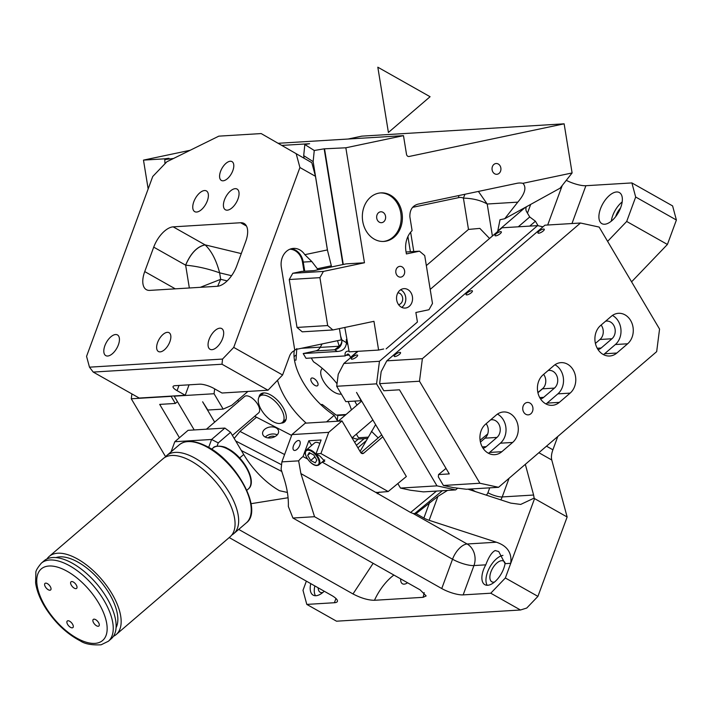 <?xml version="1.0" encoding="UTF-8"?>
<svg xmlns="http://www.w3.org/2000/svg" width="712" height="712" viewBox="0 0 712 712"><rect width="100%" height="100%" fill="white"/><g stroke="black" fill="none" stroke-linecap="round" stroke-linejoin="round"><path stroke-width="1.07" d="M306.276 450.046A9.728 4.69 49.4 0 1 307.887 449.45A9.728 4.69 49.4 0 1 317.223 455.707A9.728 4.69 49.4 0 1 318.949 464.811L317.116 465.506C311.144 466.307 301.826 452.957 306.276 450.046L314.544 442.953A9.728 4.69 49.4 0 1 316.155 442.357A9.728 4.69 49.4 0 1 319.848 443.416M307.673 455.368L310.708 460.486L315.291 462.862L316.84 460.112L313.805 454.995L309.222 452.618L307.673 455.368L310.254 453.152M310.708 460.486L314.918 456.873M164.873 159.559L164.748 158.82L143.486 160.111L148.158 188.956M164.979 163.724L164.784 159.586L168.975 158.278L164.748 158.82M238.6 401.595L237.755 400.162M291.617 435.415L254.682 416.28M277.547 380.252A51.994 25.08 -130.6 0 0 306.213 423.124M281.169 423.124A18.378 8.864 -130.6 0 0 284.551 421.976A18.378 8.864 -130.6 0 0 285.423 420.961A18.378 8.864 -130.6 0 0 278.401 401.23A18.378 8.864 -130.6 0 0 260.619 394.083A18.378 8.864 -130.6 0 0 259.747 395.098A18.378 8.864 -130.6 0 0 258.972 397.252M232.397 435.406L258.598 412.916A10.814 5.215 -130.6 0 0 259.115 412.319A10.814 5.215 -130.6 0 0 254.985 400.714A10.814 5.215 -130.6 0 0 244.528 396.513L206.435 429.194M294.252 350.704A51.994 25.08 -130.6 0 0 294.492 360.21A51.994 25.08 -130.6 0 0 320.756 404.558A51.994 25.08 -130.6 0 0 334.177 415.318L337.666 421.21M334.177 415.318L326.532 421.887M304.042 157.779L303.704 155.643L304.825 144.518L309.595 143.717L282.121 145.39M342.917 264.553L324.165 148.826L345.845 147.793L364.464 262.764L346.068 263.885L313.761 270.693L301.496 271.441L292.757 273.283L323.417 271.414L364.464 262.764M343.273 264.472L324.583 149.093M344.804 327.458L349.174 351.853L378.606 350.064L373.951 321.317L332.905 329.968L302.244 331.828L297.02 327.431L289.259 279.522L292.757 273.283M406.071 251.995L419.493 251.176L406.392 253.935L405.956 251.274A21.618 17.791 -93.5 0 1 412.097 230.608L409.872 216.875C409.676 209.88 412.471 205.626 418.229 204.104L516.876 183.322A21.618 17.791 -93.5 0 1 519.012 183.029A21.618 17.791 -93.5 0 1 522.928 183.313C526.711 187.434 524.993 193.717 517.775 202.146L504.71 218.735L560.104 188.182L572.101 172.954L564.135 123.826L409.115 156.48A2.706 2.225 -93.5 0 1 408.848 156.515A2.706 2.225 -93.5 0 1 406.499 154.281L403.482 135.654L278.356 143.272M564.135 123.826L361.776 136.143L348.106 139.027M368.104 437.168L358.483 437.755L356.347 434.142M347.474 344.216L347.34 343.335C346.45 338.912 346.139 338.396 346.406 341.769L346.495 342.801C345.818 348.31 342.775 351.203 337.355 351.47L334.667 349.77L315.638 350.927L303.196 353.544L337.355 351.47M346.433 339.482L346.406 341.769L347.34 343.335M383.679 348.987L378.606 350.064M522.928 183.313L572.101 172.954M517.775 202.146L487.204 204.015L478.402 191.43M407.914 236.535L410.379 251.728M500.723 170.649A5.402 4.45 -93.5 0 1 496.807 174.298A5.402 4.45 -93.5 0 1 492.232 167.16A5.402 4.45 -93.5 0 1 496.148 163.511A5.402 4.45 -93.5 0 1 500.723 170.649M380.279 192.934A24.324 20.016 -93.5 0 1 397.029 202.893A24.324 20.016 -93.5 0 1 399.548 227.359A24.324 20.016 -93.5 0 1 383.234 241.466M366.484 231.507A24.324 20.016 -93.5 0 1 364.09 206.703A24.324 20.016 -93.5 0 1 380.893 192.881A24.324 20.016 -93.5 0 1 398.257 202.822A24.324 20.016 -93.5 0 1 400.651 227.618A24.324 20.016 -93.5 0 1 383.848 241.439A24.324 20.016 -93.5 0 1 366.484 231.507M504.71 218.735L500.011 219.741L497.768 231.017L525.358 207.343M526.471 206.729A4.325 3.56 -93.5 0 0 526.577 211.651L529.728 216.973L535.424 221.218L538.103 225.749M349.04 351.096L347.848 351.176A10.814 5.215 -130.6 0 0 346.059 351.835A10.814 5.215 -130.6 0 0 345.16 355.929L347.981 353.917L349.441 355.101A10.814 5.215 -130.6 0 0 350.562 357.335L350.722 357.593M311.251 357.994L313.502 361.794A51.994 25.08 -130.6 0 1 337.025 383.768M351.443 409.872A51.994 25.08 -130.6 0 0 348.097 401.497M345.16 355.929L306.018 358.314L303.196 353.544M386.171 348.835L417.419 322.029L415.87 312.488L428.971 309.729L432.478 303.481L424.717 255.581L419.493 251.176M492.392 236.028L487.204 204.015C480.822 200.357 472.893 198.39 463.414 198.114L464.945 194.26M426.337 265.594L468.487 229.433L479.844 228.392L489.553 238.467M377.574 220.453A5.465 4.494 -93.5 0 1 377.04 214.891A5.465 4.494 -93.5 0 1 380.813 211.784A5.465 4.494 -93.5 0 1 384.711 214.018A5.465 4.494 -93.5 0 1 385.245 219.59A5.465 4.494 -93.5 0 1 381.472 222.687A5.465 4.494 -93.5 0 1 377.574 220.453M518.274 226.799L529.728 216.973M529.728 226.105L535.424 221.218M322.118 343.932L320.178 347.394A8.651 7.111 -93.5 0 1 315.638 350.927M340.576 335.833L341.796 339.829A8.651 7.431 -17 0 1 339.206 346.228L334.667 349.77A8.651 8.597 -57.7 0 0 341.796 339.829L346.495 342.801M324.165 148.826L314.259 150.49L313.138 161.606L327.547 250.544M301.345 348.302L320.311 347.153M296.779 348.577L296.005 360.112L294.492 360.21M346.032 414.509L336.189 415.114L322.278 404.469L320.756 404.558M322.385 368.451A16.216 7.823 -130.6 0 0 322.26 368.549A16.216 7.823 -130.6 0 0 325.135 383.724A16.216 7.823 -130.6 0 0 340.701 394.154A16.216 7.823 -130.6 0 0 341.324 394.083M317.196 381.801A4.868 2.35 -130.6 0 0 311.269 378.277A4.868 2.35 -130.6 0 0 311.678 382.139A4.868 2.35 -130.6 0 0 317.605 385.664A4.868 2.35 -130.6 0 0 317.196 381.801M294.065 356.712L295.676 355.324M401.719 307.362A9.728 8.001 86.5 0 0 405.796 298.284A9.728 8.001 86.5 0 0 400.642 289.757M398.578 304.656A5.945 4.895 86.5 0 0 398.756 304.62A5.945 4.895 86.5 0 0 402.68 298.355A5.945 4.895 86.5 0 0 397.857 292.828M401.105 277.066A5.402 4.45 86.5 0 0 404.656 271.147A5.402 4.45 86.5 0 0 399.913 266.35A5.402 4.45 86.5 0 0 399.379 266.422A5.402 4.45 86.5 0 0 395.827 272.34A5.402 4.45 86.5 0 0 400.571 277.137A5.402 4.45 86.5 0 0 401.105 277.066M314.019 270.64L302.03 271.37A5.402 4.45 86.5 0 0 301.496 271.441M367.365 438.485L358.083 439.055A16.216 7.823 49.4 0 1 352.404 437.533M345.462 415.007L337.764 415.47L338.342 414.98M337.969 421.192L337.328 420.098L337.764 415.47M261.34 409.863A17.293 8.339 -130.6 0 0 282.415 422.394A17.293 8.339 -130.6 0 0 280.964 408.67A17.293 8.339 -130.6 0 0 259.889 396.139A17.293 8.339 -130.6 0 0 261.34 409.863M357.015 405.092A17.293 8.339 49.4 0 1 356.383 404.078A17.293 8.339 49.4 0 1 354.843 401.087M173.559 158.456L164.784 159.586M303.704 155.643L313.138 161.606M304.825 144.518L314.259 150.49M406.107 307.94A9.728 8.001 86.5 0 0 412.497 297.287A9.728 8.001 86.5 0 0 403.962 288.645A9.728 8.001 86.5 0 0 403.001 288.778A9.728 8.001 86.5 0 0 396.611 299.432A9.728 8.001 86.5 0 0 405.146 308.065A9.728 8.001 86.5 0 0 406.107 307.94M323.417 271.414L319.919 277.653L289.259 279.522M319.919 277.653L327.68 325.562L297.02 327.431M332.905 329.968L327.68 325.562M403.482 135.654L345.845 147.793M190.14 150.285L143.486 160.111M566.28 180.341A16.216 4.334 -159.8 0 0 585.887 185.716L631.882 182.922L672.6 205.91L676.4 220.017L667.411 244.456L631.58 281.836M631.882 182.922L635.683 197.019L676.4 220.017M607.612 241.368L626.693 221.459L635.683 197.019M616.556 191.973A17.836 8.945 119.5 0 1 619.396 192.578A17.836 8.945 119.5 0 1 619.689 210.022A17.836 8.945 119.5 0 1 604.693 224.236A17.836 8.945 119.5 0 1 601.854 223.639A17.836 8.945 119.5 0 1 601.56 206.195A17.836 8.945 119.5 0 1 616.556 191.973M527.467 213.146L530.68 204.406M626.693 221.459L667.411 244.456M611.288 221.192A17.836 8.945 119.5 0 1 622.172 201.914M388.173 491.538L320.916 453.553L328.722 432.344L342 420.943L360.655 452.44A2.706 2.225 86.5 0 0 362.622 453.597A2.706 2.225 86.5 0 0 363.77 453.117L382.816 436.776L406.356 476.524L388.173 491.538L376.078 492.571L410.584 512.489L436.5 491.075M376.523 492.25L376.078 492.571L322.118 462.097M615.693 216.617A11.89 5.963 119.5 0 1 620.526 208.055M381.694 434.89L360.877 452.761M208.66 447.439L211.597 439.473L174.805 441.716L171.076 451.835M174.805 441.716L188.093 430.315L224.876 428.072L230.572 432.326L243.709 454.496A54.05 26.068 -130.6 0 0 279.469 490.71L287.39 492.446M335.948 598.489L334.391 602.726L306.801 604.408L336.518 621.193L520.481 609.997L490.764 593.212L463.165 594.885L473.952 565.559L485.78 564.838C488.77 556.864 491.903 552.094 495.178 550.545L498.738 551.551L505.057 563.664L510.744 563.317C512.053 552.868 507.264 545.828 496.38 542.215L429.131 520.303A8.651 2.314 20.2 0 1 423.889 518.042L416.057 513.619L413.129 513.494L410.584 512.489M322.518 461.75L324.717 461.296L319.911 456.063L316.003 453.856L321.103 439.998L308.839 440.746L303.018 456.57A16.216 8.135 119.5 0 0 298.648 460.851L300.9 473.587L314.544 516.707L292.926 518.024L420.133 589.865L426.159 595.944L423.088 597.323L374.468 600.287C368.149 600.234 360.993 598.125 352.992 593.95L238.707 529.408M303.018 456.57L307.566 459.009M316.003 453.856L320.916 453.553M366.048 440.826L357.913 447.803M281.801 471.486L241.359 450.536M217.044 446.166L218.255 442.9L211.597 439.473L224.876 428.072M334.391 602.726A16.216 4.334 -159.8 0 0 337.39 601.426A16.216 4.334 -159.8 0 0 331.374 595.268L229.202 537.569M557.79 436.474L552.895 449.797A16.216 8.135 -60.5 0 0 551.773 460.005L567.135 516.992L537.925 596.38L526.738 608.048L520.481 609.997M429.131 520.303L437.925 496.406L416.057 513.619M437.925 496.406L447.519 490.408M490.764 593.212L505.351 577.984L534.561 498.596L534.151 498.097L520.703 504.425L510.771 503.117L467.953 489.162M300.9 473.587L452.538 559.223L441.752 588.548L314.544 516.707M298.648 460.851L281.89 461.874L281.089 469.244L284.159 478.936C287.221 488.681 288.618 497.866 288.342 506.481L292.926 518.024M328.722 432.344L291.929 434.587L305.208 423.186L342 420.943M281.89 461.874L291.929 434.587M296.495 449.762A5.509 2.768 -60.5 0 0 299.894 444.831A5.509 2.768 -60.5 0 0 299.316 440.683A5.509 2.768 -60.5 0 0 296.717 441.2A5.509 2.768 -60.5 0 0 293.326 446.13A5.509 2.768 -60.5 0 0 293.896 450.278A5.509 2.768 -60.5 0 0 296.495 449.762M311.633 445.454L308.839 440.746M364.117 438.681L356.418 445.285M251.016 503.696L288.066 497.741M218.255 442.9L230.572 432.326M441.752 588.548A16.216 4.334 -159.8 0 0 463.165 594.885M534.151 498.097L533.599 495.036L502.2 496.94A10.814 2.893 20.2 0 1 487.925 492.722A5.402 4.45 86.5 0 1 486.163 495.098M505.351 577.984L537.925 596.38M485.78 564.838A17.836 8.945 -60.5 0 0 484.845 584.677A17.836 8.945 -60.5 0 0 487.684 585.273A17.836 8.945 -60.5 0 0 505.057 563.664M400.687 578.883A10.814 5.42 -60.5 0 0 402.458 583.778A10.814 5.42 -60.5 0 0 404.176 584.143A10.814 5.42 -60.5 0 0 407.558 582.763M306.365 581.143L302.992 590.301L306.801 604.408M310.77 583.635A17.836 8.945 -60.5 0 0 313.147 595.125A17.836 8.945 -60.5 0 0 315.986 595.721A17.836 8.945 -60.5 0 0 324.218 591.227M314.846 585.932A17.836 8.945 -60.5 0 0 315.487 595.73M567.135 516.992L534.561 498.596M525.322 464.34L533.599 495.036M494.448 582.096A11.89 5.963 119.5 0 1 493.736 582.193A11.89 5.963 119.5 0 1 491.841 581.793A11.89 5.963 119.5 0 1 491.645 570.161A11.89 5.963 119.5 0 1 501.649 560.691A11.89 5.963 119.5 0 1 503.535 561.092A11.89 5.963 119.5 0 1 505.137 563.148M318.175 587.809A11.89 5.963 -60.5 0 0 320.142 592.251A11.89 5.963 -60.5 0 0 322.038 592.642A11.89 5.963 -60.5 0 0 322.75 592.544M487.186 585.282A17.836 8.945 119.5 0 1 489.402 567.953A17.836 8.945 119.5 0 1 502.939 555.387M360.058 451.435L375.616 424.628M378.179 437.907L371.433 431.267M397.821 483.573L400.491 488.076L410.441 490.239L423.444 491.876L455.635 489.909L436.981 485.86L376.559 383.848L336.696 386.269L345.801 401.639L361.126 400.705L356.543 392.419L382.816 436.776M436.981 485.86L400.491 488.076M543.016 226.816L537.56 225.624L379.46 361.296L343.887 363.458L338.245 374.245L336.696 386.269M537.56 225.624L501.996 227.796L430.199 289.401M379.46 361.296L376.559 383.848M457.674 488.165L455.635 489.909M343.887 363.458L358.047 351.31M357.451 355.964A3.676 1.104 -30.6 0 0 357.611 355.208A3.676 1.104 -30.6 0 0 354.754 355.671A3.676 1.104 -30.6 0 0 351.452 358.198A3.676 1.104 -30.6 0 0 351.292 358.955A3.676 1.104 -30.6 0 0 354.149 358.501A3.676 1.104 -30.6 0 0 357.451 355.964M501.177 232.637A3.676 1.104 -30.6 0 0 501.346 231.881A3.676 1.104 -30.6 0 0 498.48 232.335A3.676 1.104 -30.6 0 0 495.178 234.871A3.676 1.104 -30.6 0 0 495.018 235.627A3.676 1.104 -30.6 0 0 497.875 235.174A3.676 1.104 -30.6 0 0 501.177 232.637M194.207 429.941L174.2 396.166L214.054 393.736L223.159 409.106L207.824 410.032L202.626 401.791L214.668 422.127M247.927 391.44L231.756 405.315L223.159 409.106M214.686 388.877L214.054 393.736M284.586 454.523L239.971 431.41L234.195 438.441M281.578 464.749L235.708 440.986M256.498 417.223L239.971 431.41M354.62 442.25L358.376 439.028M264.642 429.354A8.108 5.447 -10.7 0 0 262.63 433.937A8.108 5.447 -10.7 0 0 268.184 437.925A8.108 5.447 -10.7 0 0 276.55 435.522A8.108 5.447 -10.7 0 0 278.561 430.938A8.108 5.447 -10.7 0 0 273.007 426.951A8.108 5.447 -10.7 0 0 264.642 429.354M277.235 434.854A8.108 5.447 -10.7 0 0 265.977 436.438A8.108 5.447 -10.7 0 0 265.291 437.106M274.921 436.625A4.868 3.266 -10.7 0 0 268.353 437.666A4.868 3.266 -10.7 0 0 268.086 437.916M205.118 244.901L205.065 244.857C197.188 246.468 190.7 253.232 185.601 265.149L185.645 265.175C190.754 253.285 197.251 246.53 205.118 244.901C211.437 250.847 216.279 260.147 219.634 272.829C208.037 268.718 196.708 266.172 185.645 265.175L189.339 287.986M231.578 275.713L219.634 272.829L220.684 279.327L217.667 286.251M227.173 280.893L220.684 279.327L200.312 287.319M261.179 133.571L311.838 162.701L261.179 133.571L218.815 136.152L166.857 161.766L152.742 176.487L86.561 356.356L89.481 367.17L93.219 372.073L139.223 398.053L185.218 395.258L189.054 384.836M267.997 390.212L282.593 374.993L289.517 356.178A10.814 8.891 -93.5 0 1 294.812 350.464L281.347 267.338A16.216 13.341 -93.5 0 1 293.46 248.39A16.216 13.341 -93.5 0 1 304.825 254.682L311.838 261.553L317.338 268.744L331.329 265.798L327.395 249.93L315.46 176.309L299.912 167.525L233.732 347.403L222.544 359.07L221.993 364.233L267.997 390.212L222.01 393.015L213.867 388.414A10.814 2.893 -159.8 0 0 199.591 384.186L175.063 385.682A10.814 2.893 20.2 0 0 173.06 386.554A10.814 2.893 20.2 0 0 177.074 390.657L185.218 395.258M241.27 253.597L205.065 244.857L173.176 226.852A21.618 10.84 -60.5 0 0 153.721 247.144L144.732 271.583A21.618 10.84 -60.5 0 0 146.361 289.659A21.618 10.84 -60.5 0 0 149.805 290.389L217.258 286.286A21.618 10.84 119.5 0 0 236.713 265.985L245.702 241.546A21.618 10.84 119.5 0 0 244.074 223.47A21.618 10.84 119.5 0 0 240.629 222.74L246.468 226.033M282.593 374.993L233.732 347.403M327.395 249.93L304.825 254.682M296.237 153.89L299.912 167.525M311.838 162.701L315.46 176.309M339.401 328.597L341.235 339.9L294.688 349.708M221.993 364.233L93.219 372.073M222.544 359.07L89.481 367.17M317.338 268.744L317.525 269.901M331.329 265.798L331.516 266.955M173.176 226.852L240.629 222.74M115.575 334.524A11.89 5.963 -60.5 0 0 105.581 344.003A11.89 5.963 -60.5 0 0 105.776 355.626A11.89 5.963 -60.5 0 0 107.663 356.027A11.89 5.963 -60.5 0 0 117.667 346.548A11.89 5.963 -60.5 0 0 117.471 334.925A11.89 5.963 -60.5 0 0 115.575 334.524M211.909 349.681A11.89 5.963 -60.5 0 0 221.913 340.202A11.89 5.963 -60.5 0 0 221.717 328.579A11.89 5.963 -60.5 0 0 219.821 328.179A11.89 5.963 -60.5 0 0 209.826 337.657A11.89 5.963 -60.5 0 0 210.022 349.281A11.89 5.963 -60.5 0 0 211.909 349.681M204.522 190.54A11.89 5.963 -60.5 0 0 194.527 200.01A11.89 5.963 -60.5 0 0 194.723 211.642A11.89 5.963 -60.5 0 0 196.61 212.042A11.89 5.963 -60.5 0 0 206.614 202.564A11.89 5.963 -60.5 0 0 206.418 190.932A11.89 5.963 -60.5 0 0 204.522 190.54M227.27 210.174A11.89 5.963 -60.5 0 0 237.274 200.704A11.89 5.963 -60.5 0 0 237.078 189.072A11.89 5.963 -60.5 0 0 235.183 188.671A11.89 5.963 -60.5 0 0 225.188 198.15A11.89 5.963 -60.5 0 0 225.384 209.773A11.89 5.963 -60.5 0 0 227.27 210.174M230.287 161.25A10.814 5.42 -60.5 0 0 221.192 169.865A10.814 5.42 -60.5 0 0 221.37 180.439A10.814 5.42 -60.5 0 0 223.087 180.804A10.814 5.42 -60.5 0 0 232.183 172.188A10.814 5.42 -60.5 0 0 232.005 161.615A10.814 5.42 -60.5 0 0 230.287 161.25M167.338 332.326A10.814 5.42 -60.5 0 0 158.251 340.941A10.814 5.42 -60.5 0 0 158.429 351.514A10.814 5.42 -60.5 0 0 160.147 351.879A10.814 5.42 -60.5 0 0 169.242 343.264A10.814 5.42 -60.5 0 0 169.064 332.691A10.814 5.42 -60.5 0 0 167.338 332.326M443.416 485.468L438.325 476.871L438.548 474.566L449.281 473.907L399.468 389.802L383.83 390.755L379.621 383.661L419.484 381.232L479.906 483.243L443.416 485.468L453.366 487.631L466.369 489.26L498.56 487.302L479.906 483.243M438.548 474.566L446.015 468.398M480.102 440.247L487.729 433.937M537.872 392.526L543.256 388.076M498.56 487.302L656.669 351.639L659.561 329.077L599.148 227.075L580.485 223.016L422.385 358.679L419.484 381.232M394.377 355.591A3.676 1.104 -30.6 0 0 394.208 356.347A3.676 1.104 -30.6 0 0 397.073 355.884A3.676 1.104 -30.6 0 0 400.375 353.357A3.676 1.104 -30.6 0 0 400.536 352.6A3.676 1.104 -30.6 0 0 397.679 353.054A3.676 1.104 -30.6 0 0 394.377 355.591M466.235 293.923A3.676 1.104 -30.6 0 0 466.075 294.679A3.676 1.104 -30.6 0 0 468.941 294.225A3.676 1.104 -30.6 0 0 472.243 291.689A3.676 1.104 -30.6 0 0 472.403 290.932A3.676 1.104 -30.6 0 0 469.537 291.386A3.676 1.104 -30.6 0 0 466.235 293.923M538.103 232.254A3.676 1.104 -30.6 0 0 537.943 233.011A3.676 1.104 -30.6 0 0 540.8 232.557A3.676 1.104 -30.6 0 0 544.101 230.02A3.676 1.104 -30.6 0 0 544.271 229.264A3.676 1.104 -30.6 0 0 541.405 229.727A3.676 1.104 -30.6 0 0 538.103 232.254M523.721 412.195A6.212 5.117 -93.5 0 1 523.204 405.911A6.212 5.117 -93.5 0 1 527.476 402.449A6.212 5.117 -93.5 0 1 531.989 405.11A6.212 5.117 -93.5 0 1 532.496 411.394A6.212 5.117 -93.5 0 1 528.233 414.856A6.212 5.117 -93.5 0 1 523.721 412.195M486.136 423.711A9.728 8.001 -93.5 0 1 485.006 438.156L480.431 442.072M543.63 374.378A9.728 8.001 -93.5 0 1 542.5 388.823L537.925 392.748M601.124 325.046A9.728 8.001 -93.5 0 1 599.985 339.49L595.41 343.415M512.64 442.446L501.862 451.693A16.759 13.786 -93.5 0 1 494.733 454.665A16.759 13.786 -93.5 0 1 480.769 443.353A16.759 13.786 -93.5 0 1 485.575 424.192L496.353 414.945A16.759 13.786 -93.5 0 1 503.482 411.972A16.759 13.786 -93.5 0 1 517.446 423.284A16.759 13.786 -93.5 0 1 512.64 442.446L500.376 443.193L489.598 452.44A16.759 13.786 -93.5 0 1 488.494 453.286M570.134 393.113L559.356 402.36A16.759 13.786 -93.5 0 1 552.227 405.333A16.759 13.786 -93.5 0 1 538.263 394.021A16.759 13.786 -93.5 0 1 543.069 374.859L553.847 365.612A16.759 13.786 -93.5 0 1 560.967 362.639A16.759 13.786 -93.5 0 1 574.94 373.951A16.759 13.786 -93.5 0 1 570.134 393.113L557.87 393.861L547.092 403.108A16.759 13.786 -93.5 0 1 545.988 403.953M627.628 343.78L616.841 353.027A16.759 13.786 -93.5 0 1 609.721 356A16.759 13.786 -93.5 0 1 595.748 344.688A16.759 13.786 -93.5 0 1 600.554 325.526L611.341 316.279A16.759 13.786 -93.5 0 1 618.461 313.307A16.759 13.786 -93.5 0 1 632.434 324.619A16.759 13.786 -93.5 0 1 627.628 343.78L615.364 344.528L604.577 353.775A16.759 13.786 -93.5 0 1 603.482 354.62M612.436 315.434A16.759 13.786 -93.5 0 1 620.909 329.14A16.759 13.786 -93.5 0 1 615.364 344.528M605.592 321.21A9.728 8.001 -93.5 0 1 606.624 321.067A9.728 8.001 -93.5 0 1 614.732 327.636A9.728 8.001 -93.5 0 1 611.946 338.761L601.168 348.008A9.728 8.001 -93.5 0 1 598.036 349.592M554.942 364.767A16.759 13.786 -93.5 0 1 563.423 378.473A16.759 13.786 -93.5 0 1 557.87 393.861M548.098 370.543A9.728 8.001 -93.5 0 1 549.13 370.4A9.728 8.001 -93.5 0 1 557.247 376.968A9.728 8.001 -93.5 0 1 554.452 388.093L543.674 397.341A9.728 8.001 -93.5 0 1 540.542 398.925M497.457 414.099A16.759 13.786 -93.5 0 1 505.929 427.805A16.759 13.786 -93.5 0 1 500.376 443.193M490.604 419.875A9.728 8.001 -93.5 0 1 491.645 419.733A9.728 8.001 -93.5 0 1 499.753 426.301A9.728 8.001 -93.5 0 1 496.958 437.426L486.18 446.673A9.728 8.001 -93.5 0 1 483.056 448.257M580.485 223.016L544.92 225.179L386.812 360.842L381.169 371.628L379.621 383.661M422.385 358.679L386.812 360.842M165.585 456.695L131.275 398.773L171.138 396.353L175.339 403.446L159.702 404.398L179.442 437.729M175.339 403.446L177.439 401.639M131.898 393.914L131.275 398.773M41.323 563.183L44.197 560.718A51.451 24.813 49.4 0 1 69.749 561.857A51.451 24.813 49.4 0 1 108.678 601.151A51.451 24.813 49.4 0 1 111.206 638.815L108.331 641.281A51.451 24.813 49.4 0 0 105.803 603.616A51.451 24.813 49.4 0 0 66.875 564.322A51.451 24.813 49.4 0 0 41.323 563.183C37.362 567.953 35.547 571.158 35.858 572.795L35.6 582.79C36.766 591.022 40.246 599.673 46.031 608.751C55.545 623.196 66.937 633.885 80.189 640.827C84.648 643.942 91.617 645.268 101.104 644.796L108.331 641.281M55.972 557.594A47.019 22.677 49.4 0 1 75.463 560.807A47.019 22.677 49.4 0 1 108.909 592.989A47.019 22.677 49.4 0 1 116.083 627.646M47.01 558.902A51.451 24.813 49.4 0 1 49.226 556.401L163.128 458.662A51.451 24.813 49.4 0 1 188.689 459.801A51.451 24.813 49.4 0 1 227.618 499.094A51.451 24.813 49.4 0 1 230.145 536.759L116.243 634.499A51.451 24.813 49.4 0 1 113.422 636.306M49.226 556.401A51.451 24.813 49.4 0 1 74.778 557.541A51.451 24.813 49.4 0 1 113.706 596.834A51.451 24.813 49.4 0 1 116.243 634.499M165.077 457.291A51.451 24.813 49.4 0 1 166.724 455.573A51.451 24.813 49.4 0 1 192.276 456.721A51.451 24.813 49.4 0 1 231.204 496.006A51.451 24.813 49.4 0 1 233.741 533.671A51.451 24.813 49.4 0 1 231.792 535.032M99.11 625.75A4.325 2.083 49.4 0 1 98.906 625.99A4.325 2.083 49.4 0 1 94.723 624.308A4.325 2.083 49.4 0 1 93.067 619.671A4.325 2.083 49.4 0 1 93.272 619.431A4.325 2.083 49.4 0 1 97.455 621.113A4.325 2.083 49.4 0 1 99.11 625.75M76.834 588.139A4.325 2.083 49.4 0 1 76.629 588.379A4.325 2.083 49.4 0 1 72.446 586.697A4.325 2.083 49.4 0 1 70.791 582.06A4.325 2.083 49.4 0 1 70.995 581.82A4.325 2.083 49.4 0 1 75.178 583.502A4.325 2.083 49.4 0 1 76.834 588.139M50.837 589.723A4.325 2.083 49.4 0 1 50.632 589.963A4.325 2.083 49.4 0 1 46.449 588.281A4.325 2.083 49.4 0 1 44.794 583.644A4.325 2.083 49.4 0 1 44.998 583.404A4.325 2.083 49.4 0 1 49.181 585.086A4.325 2.083 49.4 0 1 50.837 589.723M73.114 627.334A4.325 2.083 49.4 0 1 72.909 627.575A4.325 2.083 49.4 0 1 68.726 625.893A4.325 2.083 49.4 0 1 67.07 621.256A4.325 2.083 49.4 0 1 67.275 621.015A4.325 2.083 49.4 0 1 71.458 622.697A4.325 2.083 49.4 0 1 73.114 627.334M388.405 132.476L377.823 67.204L430.084 96.716L388.405 132.476M324.725 459.863L318.949 464.811A9.728 4.69 49.4 0 1 317.347 465.417M316.724 465.283A9.185 4.432 49.4 0 1 307.041 458.056A9.185 4.432 49.4 0 1 307.789 450.198A9.185 4.432 49.4 0 1 317.472 457.424A9.185 4.432 49.4 0 1 316.724 465.283M409.115 156.48L408.581 156.515M345.872 355.324L349.441 355.101M320.178 347.394L339.206 346.228L337.515 340.683M468.487 229.433L463.414 198.114A10.814 8.891 86.5 0 0 458.813 197.607L412.684 207.326M458.599 195.595A10.814 6.096 -101.9 0 0 458.813 197.607M413.77 251.523L410.637 232.201M350.562 357.335L357.54 351.345M571.976 223.532L585.887 185.716M562.24 185.476L547.688 225.01M377.333 493.71L379.309 492.081M363.77 453.117L361.42 453.259M414.526 513.708L442.357 490.719M475.572 491.645L470.863 488.984M413.129 513.494L467.134 543.995L496.38 542.215M452.538 559.223A16.216 8.135 119.5 0 1 467.134 543.995A16.216 13.341 86.5 0 1 473.952 565.559A16.216 4.334 20.2 0 1 452.538 559.223M489.723 487.836L487.925 492.722M546.487 446.184L552.895 449.797M500.794 499.868A16.216 13.341 86.5 0 0 502.2 496.94L509.062 478.295M305.982 458.234L306.703 457.611M243.709 454.496L239.668 457.967M373.141 563.326L352.992 593.95M538.868 452.716L551.773 460.005M429.639 502.396L423.889 518.042M393.896 575.047A37.834 18.975 -60.5 0 0 374.468 600.287M424.183 592.615A37.834 18.975 119.5 0 1 423.088 597.323M177.074 390.657L178.988 385.441M175.285 288.841L144.732 271.583M185.601 265.149L153.721 247.144M289.935 249.2A15.673 12.896 -93.5 0 1 302.511 262.194L303.98 271.245M291.324 248.737A16.216 13.341 -93.5 0 1 303.25 262.078L311.838 261.553M302.511 262.194L303.25 262.078L304.736 271.201M616.841 353.027L604.577 353.775M611.946 338.761L599.985 339.49M601.168 348.008L597.226 348.248M559.356 402.36L547.092 403.108M554.452 388.093L542.5 388.823M543.674 397.341L539.732 397.581M501.862 451.693L489.598 452.44M496.958 437.426L485.006 438.156M486.18 446.673L482.247 446.913M64.667 569.974A47.134 22.731 49.4 0 1 106.4 621.807A47.134 22.731 49.4 0 1 79.237 639.421A47.134 22.731 49.4 0 1 37.505 587.587A47.134 22.731 49.4 0 1 64.667 569.974M166.724 455.573L179.299 444.786A51.451 24.813 49.4 0 1 204.851 445.926A51.451 24.813 49.4 0 1 243.789 485.219A51.451 24.813 49.4 0 1 246.316 522.884L233.741 533.671M211.624 449.236L213.173 447.91A27.02 13.03 49.4 0 1 226.594 448.507A27.02 13.03 49.4 0 1 247.046 469.146A27.02 13.03 49.4 0 1 248.372 488.922L246.824 490.257M361.678 401.087L338.271 421.175M372.865 419.982L352.022 437.862M286.126 419.208L282.415 422.394M263.6 392.953L259.889 396.139M179.299 444.786C185.503 439.954 194.234 440.283 205.501 445.757C235.966 459.641 263.805 510.219 246.316 522.884M213.173 447.91C214.543 445.142 224.12 445.952 227.244 448.338C243.13 455.671 257.78 481.828 248.372 488.922"/></g></svg>
